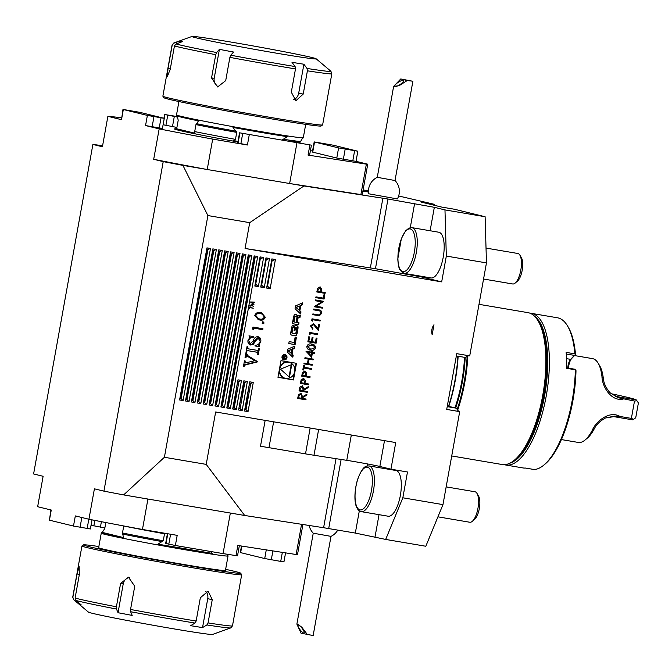 <?xml version="1.0" encoding="UTF-8"?>
<svg xmlns="http://www.w3.org/2000/svg" width="672" height="672" viewBox="0 0 672 672"><rect width="100%" height="100%" fill="white"/><g stroke="black" fill="none" stroke-linecap="round" stroke-linejoin="round"><path stroke-width="1.01" d="M307.432 391.532L307.28 392.322L299.023 390.919L299.813 387.156L302.442 385.77L303.912 389.248L308.305 386.635L308.129 387.626L303.727 390.23L303.618 390.877L307.432 391.532M304.878 371.053L306.659 373.178L306.272 376.093L310.086 376.74L309.943 377.538L301.686 376.135L302.484 372.397L305.08 371.095M311.707 344.081C314.101 344.257 315.37 345.526 315.504 347.878C314.546 350.02 312.925 350.767 310.624 350.112C308.23 349.969 306.961 348.734 306.81 346.408C307.759 344.232 309.397 343.459 311.707 344.081L312.438 344.232M311.615 344.056C314.009 344.232 315.277 345.5 315.403 347.861C314.454 349.994 312.833 350.742 310.531 350.087L309.817 349.944M246.784 351.574L246.607 352.573L245.977 352.464L247.044 346.525L247.674 346.634L248.161 348.818L257.485 350.398L258.208 350.364L258.745 348.516L259.375 348.617L258.308 354.564L257.67 354.455L257.872 353.346L257.149 352.262L247.825 350.683L246.162 351.422M246.708 348.415L248.161 348.818M256.603 352.136L247.825 350.683M250.286 344.929L250.891 345.08C248.64 344.492 247.666 342.955 247.968 340.469L249.808 337.512L248.968 335.832L253.394 336.588L253.268 337.268C250.942 337.268 249.388 338.386 248.598 340.612L250.37 343.594L253.294 340.855C253.982 338.192 255.486 336.79 257.813 336.638C260.156 337.294 261.156 338.932 260.803 341.561L258.905 344.879L259.711 346.752L254.965 345.946L255.091 345.265C257.653 345.265 259.35 343.997 260.173 341.46L258.224 338.108L255.058 341.51L253.47 344.291L250.547 345.005M247.993 342.384L250.37 343.594M257.645 337.966L258.426 338.15L257.292 337.882L254.134 341.284L255.058 341.51M253.806 328.18L253.512 329.826L252.596 329.028L252.958 327.037L262.954 328.742L262.777 329.7L252.882 327.953L252.68 329.095M263.021 323.778L262.441 322.77L263.432 322.014L264.104 323.047L263.063 323.795M260.702 312.623L261.584 312.799L265.289 317.218C264.138 319.805 262.172 320.704 259.392 319.914L258.418 319.712L254.78 315.428C255.931 312.808 257.905 311.867 260.702 312.623M266.624 288.053L270.161 288.658L275.411 259.501L271.866 258.905L266.624 288.053L267.532 286.163L270.161 288.658M244.499 410.995L248.044 411.592L253.285 382.444L249.749 381.839L244.499 410.995L245.204 409.534L249.749 381.839M238.602 409.987L242.138 410.592L247.388 381.444L243.844 380.839L238.602 409.987L244.02 382.309L243.844 380.839M260.719 287.053L264.264 287.65L269.506 258.502L265.969 257.897L260.719 287.053L261.635 285.155L264.264 287.65M254.822 286.045L258.359 286.65L263.609 257.502L260.064 256.897L254.822 286.045L255.73 284.155L258.359 286.65M232.697 408.988L236.242 409.584L241.483 380.436L237.947 379.84L232.697 408.988L233.402 407.526L237.947 379.84M226.8 407.98L230.336 408.584L257.704 256.494L254.159 255.898L226.8 407.98L227.497 406.526L254.335 257.359L254.159 255.898M220.895 406.98L224.44 407.585L251.798 255.494L248.262 254.89L220.895 406.98L221.592 405.527L248.43 256.36L248.262 254.89M214.99 405.98L218.534 406.577L245.902 254.495L242.357 253.89L214.99 405.98L215.695 404.519L242.533 255.36L242.357 253.89M209.093 404.972L212.629 405.577L239.996 253.487L236.46 252.89L209.093 404.972L209.79 403.519L236.628 254.352L236.46 252.89M203.188 403.973L206.732 404.578L234.1 252.487L230.555 251.882L203.188 403.973L203.893 402.52L230.731 253.352L230.555 251.882M197.291 402.973L200.827 403.57L228.194 251.479L224.65 250.883L197.291 402.973L197.988 401.512L224.826 252.353L224.65 250.883M191.386 401.965L194.93 402.57L222.289 250.48L218.753 249.875L191.386 401.965L192.083 400.512L218.929 251.345L218.753 249.875M185.48 400.966L189.025 401.562L216.392 249.48L212.848 248.875L185.48 400.966L186.186 399.504L213.024 250.345L212.848 248.875M179.584 399.958L183.12 400.562L210.487 248.472L206.951 247.876L179.584 399.958L180.281 398.504L207.119 249.337L206.951 247.876M244.18 366.08L243.474 366.383L244.482 360.78L245.112 360.889L245.23 362.981L254.755 360.696L246.977 356.059L245.658 357.832L245.028 357.731L245.885 352.976L246.515 353.086L247.724 355.58L257.233 361.418L257.124 362.023L245.406 364.888L244.18 366.08L243.55 365.929M247.514 356.244L245.347 355.95M253.26 308.221L249.9 307.65L249.354 308.456L250.118 306.407L249.967 307.289L253.26 308.221L249.53 307.516M250.992 305.365L253.621 306.205L249.908 305.399L253.294 304.214L250.522 301.98L254.369 302.081L251.538 302.375L253.957 304.366L250.345 305.206M432.172 334.74L433.969 324.752C431.81 327.818 431.214 331.145 432.172 334.74M398.647 195.972L434.213 204.288L421.226 202.087L441.588 207.06L454.566 209.269L485.108 216.728L486.461 262.895L446.326 256.074L441.68 281.879L245.07 248.472L249.715 222.667L207.892 215.561L164.405 457.279L123.64 494.911L103.925 491.148L163.22 161.624L182.935 165.388L207.892 215.561M265.154 420.378L260.492 446.275A25.763 0.63 -169.8 0 1 268.985 447.661L305.508 453.869A25.763 0.63 10.2 0 0 313.992 455.255L346.769 460.337A20.614 0.504 -169.8 0 1 379.848 466.469L390.953 469.182L395.741 442.562L215.653 411.97L206.22 464.386L164.405 457.279M390.953 469.182L407.476 471.988L402.839 497.792L442.966 504.613L425.813 546.252L385.686 539.431L402.839 497.792M486.461 262.895L469.728 355.866L456.75 353.665L446.712 409.424L459.698 411.634L442.966 504.613M293.471 379.949L296.47 363.3L280.972 360.671L277.973 377.311L293.471 379.949L293.009 379.831L294.143 373.54M302.61 302.845L295.562 305.886L295.05 308.75L300.611 313.942L300.989 311.875L299.855 310.825L300.804 305.525L302.24 304.903L302.61 302.845M295.453 314.597A1.344 1.252 103.7 0 0 294.067 315.428A9.542 8.862 103.7 0 0 293.479 317.453L292.362 323.694L298.67 324.761L299.023 322.812L297.276 322.518L298.099 317.932A0.857 0.798 103.7 0 1 299.04 317.226L299.998 317.386L300.35 315.428L299.384 315.269A1.344 1.252 103.7 0 0 297.998 316.1A9.542 8.862 103.7 0 0 297.595 317.318L297.436 317.293A9.542 8.862 103.7 0 0 297.478 316.008A1.344 1.252 103.7 0 0 296.461 314.773L295.453 314.597M293.538 325.223A1.344 1.252 103.7 0 0 292.152 326.054A9.542 8.862 103.7 0 0 291.572 328.079L290.9 331.817A9.542 8.862 103.7 0 0 290.741 333.908A1.344 1.252 103.7 0 0 291.757 335.143L295.235 335.74A1.344 1.252 103.7 0 0 296.621 334.908A9.542 8.862 103.7 0 0 297.209 332.884L297.881 329.146A9.542 8.862 103.7 0 0 298.04 327.054A1.344 1.252 103.7 0 0 297.024 325.819L294.966 325.466L294.067 330.473L294.974 330.624L295.52 327.575L296.033 327.659A0.857 0.798 103.7 0 1 296.663 328.633L295.882 332.968A0.857 0.798 103.7 0 1 294.949 333.673L292.748 333.304A0.857 0.798 103.7 0 1 292.118 332.321L292.891 327.995A0.857 0.798 103.7 0 1 293.588 327.289L293.538 325.223M295.151 337.05L294.176 342.46L289.136 341.603L288.784 343.56L295.092 344.635L296.419 337.268L295.151 337.05M284.953 354.614A2.705 2.512 103.7 0 0 283.828 359.898A2.705 2.512 103.7 0 0 286.919 357.865A2.705 2.512 103.7 0 0 284.953 354.614M293.017 348.81L294.454 348.188L294.823 346.122L287.776 349.171L287.263 352.036L292.824 357.227L293.202 355.16L292.068 354.102L293.017 348.81L292.555 348.692L294.454 348.188M320.023 286.885L321.804 289.01L321.418 291.925L325.231 292.572L325.088 293.37L316.823 291.967L317.629 288.229L320.225 286.927M324.82 294.848L324.064 299.057L315.806 297.654L315.949 296.856L323.358 298.116L323.98 294.706L324.82 294.848M316.084 306.256L322.568 307.364L322.426 308.154L314.168 306.751L321.754 301.829L315.252 300.728L315.395 299.93L323.66 301.333L315.991 306.239L323.627 301.51M318.746 309.876C320.779 310.044 321.779 311.161 321.737 313.228L319.494 315.697L312.732 314.714L312.875 313.916L318.931 314.908L320.88 313.127L319.83 310.976L313.614 309.826L313.757 309.028L319.385 310.01M319.83 310.976L313.614 309.817M312.698 319.746L312.455 321.115L311.699 320.452L312.001 318.814L320.258 320.216L320.116 321.006L312.606 319.729L312.371 321.04M313.446 323.627L317.89 328.516L318.637 324.391L319.486 324.534L318.394 330.565L313.362 324.433L311.346 326.071L312.883 328.457L312.74 329.255L310.506 325.886L313.656 323.677M313.471 324.458L311.346 326.071M310.246 333.396L310.002 334.765L309.246 334.102L309.54 332.455L317.806 333.866L317.663 334.656L310.153 333.379L309.918 334.69M317.024 338.184L316.126 343.19L307.86 341.788L308.767 336.781L309.607 336.924L308.851 341.132L311.396 341.561L312.152 337.352L313.001 337.504L312.245 341.712L315.42 342.25L316.176 338.041L317.024 338.184M312.379 353.102L311.623 357.311L305.953 351.187L311.674 352.162L311.858 351.137L312.707 351.28L312.522 352.304L314.429 352.632L314.286 353.422L312.287 353.077L311.539 357.227M312.295 364.459L312.152 365.257L303.895 363.854L304.038 363.056L307.423 363.628L308.246 359.083L304.853 358.504L304.996 357.706L313.261 359.117L313.118 359.906L309.095 359.226L308.272 363.779L312.295 364.459M311.422 369.348L304.004 368.088L303.652 370.02L302.812 369.877L303.643 365.215L304.492 365.358L304.147 367.29L311.564 368.55L311.422 369.348L304.004 368.088M303.568 378.328L305.348 380.461L304.962 383.376L308.776 384.023L308.633 384.821L300.376 383.418L301.174 379.672L303.769 378.37M306.079 399.034L305.936 399.832L297.671 398.429L298.469 394.666L301.09 393.28L302.56 396.757L306.961 394.145L306.776 395.128L302.383 397.74L302.266 398.387L306.079 399.034M249.715 222.667L303.971 185.951L387.988 199.021L434.33 207.312L444.973 209.908L446.326 256.074M245.07 248.472L375.446 268.724L421.789 277.015L441.68 281.879M404.116 273.37L431.029 277.939A23.184 8.551 -80.4 0 0 443.344 256.519A23.184 8.551 -80.4 0 0 438.799 232.226L411.886 227.648A23.184 8.551 99.6 0 1 416.43 251.941A23.184 8.551 99.6 0 1 404.116 273.37L400.277 270.438C399.974 269.749 398.32 268.43 397.799 258.955L401.344 238.669L405.56 230.908L408.862 228.136L411.886 227.648M102.606 145.681L92.887 144.438L102.413 146.765L107.881 116.348A133.963 3.284 -169.8 0 1 121.464 117.827M303.971 185.951L182.935 165.388M239.551 132.812L311.413 145.152L239.551 132.812L237.728 142.951L247.422 145.001L212.688 139.096L207.22 169.512A133.963 3.284 -169.8 0 1 153.695 159.298L163.22 161.624M336.025 458.674L323.602 527.713L244.684 515.474L123.64 494.911M104.857 527.94L91.064 525.252L92.03 519.851L90.367 528.973L73.492 526.05L75.323 515.911L88.931 519.238L94.408 488.821L103.925 491.148M92.887 144.438L33.6 473.962L43.117 476.288L37.649 506.713L51.257 510.04L49.434 520.178L50.904 509.947M323.602 527.713L355.328 533.072L385.686 539.431M368.474 190.848L363.544 190.008L363.082 191.134M368.466 191.218L363.544 190.008M362.905 191.108L368.483 192.049M356.017 161.339L367.744 164.203L362.267 194.62A133.963 3.284 -169.8 0 1 360.898 194.561L366.366 164.144L308.062 155.106L309.582 155.291L311.413 145.152M296.932 142.96L289.64 183.515L360.898 194.561M485.108 216.728L444.973 209.908M368.668 193.771L397.354 198.937A15.456 15.456 0 0 0 395.018 180.524L377.278 177.324A15.456 15.456 0 0 0 368.668 193.771M447.325 406.039L456.565 408.223A20.614 7.602 99.6 0 0 459.698 411.634M469.333 355.799A20.614 7.602 -80.4 0 0 465.688 357.529L456.338 355.942M457.859 356.194A77.162 28.468 99.6 0 1 454.969 380.436A77.162 28.468 99.6 0 1 448.543 406.258M434.045 205.22L434.213 204.288M458.136 356.244A76.642 28.274 99.6 0 1 455.255 380.47A76.642 28.274 99.6 0 1 448.804 406.325M467.132 356.378A76.516 28.232 99.6 0 1 464.184 381.99A76.516 28.232 99.6 0 1 457.187 409.475M467.821 356.034A77.028 28.417 99.6 0 1 464.839 382.116A77.028 28.417 99.6 0 1 457.657 410.18M479.002 304.324L527.974 312.648A77.028 28.417 99.6 0 1 534.055 315.756A77.028 28.417 99.6 0 1 542.741 395.346A77.028 28.417 99.6 0 1 508.939 463.596A77.028 28.417 99.6 0 1 502.169 464.528L451.718 455.96M534.055 315.756L535.055 316.663A76.289 28.148 99.6 0 1 543.656 395.48A76.289 28.148 99.6 0 1 510.174 463.075L508.939 463.596M447.216 406.636L456.565 408.223M361.242 511.644L388.156 516.214A23.184 8.551 -80.4 0 0 400.302 495.751A23.184 8.551 -80.4 0 0 396.623 470.694A23.184 8.551 -80.4 0 0 395.926 470.492L369.012 465.923A23.184 8.551 99.6 0 1 369.709 466.124A23.184 8.551 99.6 0 1 373.388 491.173A23.184 8.551 99.6 0 1 361.242 511.644C359.218 511.358 357.588 509.636 356.353 506.478C354.85 503.37 353.665 493.046 357.512 479.716C362.998 465.074 366.139 466.175 369.012 465.923M206.22 464.386L244.684 515.474M207.119 249.337L207.942 249.48L181.104 398.647L183.12 400.562M181.104 398.647L180.281 398.504M207.942 249.48L210.487 248.472M213.024 250.345L213.839 250.48L187.001 399.647L189.025 401.562M187.001 399.647L186.186 399.504M213.839 250.48L216.392 249.48M218.929 251.345L219.744 251.488L192.906 400.646L194.93 402.57M192.906 400.646L192.083 400.512M219.744 251.488L222.289 250.48M224.826 252.353L225.641 252.487L198.803 401.654L200.827 403.57M198.803 401.654L197.988 401.512M225.641 252.487L228.194 251.479M230.731 253.352L231.546 253.487L204.708 402.654L206.732 404.578M204.708 402.654L203.893 402.52M231.546 253.487L234.1 252.487M236.628 254.352L237.451 254.495L210.613 403.654L212.629 405.577M210.613 403.654L209.79 403.519M237.451 254.495L239.996 253.487M242.533 255.36L243.348 255.494L216.51 404.662L218.534 406.577M216.51 404.662L215.695 404.519M243.348 255.494L245.902 254.495M248.43 256.36L249.253 256.502L222.415 405.661L224.44 407.585M222.415 405.661L221.592 405.527M249.253 256.502L251.798 255.494M254.335 257.359L255.15 257.502L228.312 406.669L230.336 408.584M228.312 406.669L227.497 406.526M255.15 257.502L257.704 256.494M238.115 381.301L238.938 381.444L234.217 407.669L236.242 409.584M234.217 407.669L233.402 407.526M238.938 381.444L241.483 380.436M255.73 284.155L260.291 258.804L260.064 256.897M260.291 258.804L263.609 257.502M261.635 285.155L266.188 259.812L265.969 257.897M266.188 259.812L269.506 258.502M244.02 382.309L244.835 382.444L240.122 408.668L242.138 410.592M240.122 408.668L239.299 408.534M244.835 382.444L247.388 381.444M249.925 383.309L250.74 383.452L246.019 409.676L248.044 411.592M246.019 409.676L245.204 409.534M250.74 383.452L253.285 382.444M267.532 286.163L272.093 260.812L271.866 258.905M272.093 260.812L275.411 259.501M243.482 366.341L244.104 366.492M244.314 361.712L244.936 361.864M246.59 356.017L246.053 355.832L246.59 356.017M245.196 356.807L245.818 356.958M245.036 357.68L245.658 357.832M245.818 353.354L246.439 353.506M245.658 354.228L247.724 355.58M246.8 355.354L257.233 361.418M256.309 361.2L256.2 361.796L257.124 362.023M256.2 361.796L243.726 364.972M250.312 305.214L253.621 306.205M253.403 302.056L254.302 302.442M253.378 302.215L250.656 302.148M250.681 302.165L251.538 302.375M253.109 304.072L253.974 304.282M253.268 304.198L253.957 304.366M261.122 312.698L264.365 316.991L265.289 317.218M264.365 316.991C263.214 319.578 261.248 320.477 258.468 319.687L259.392 319.914M258.468 319.687L257.956 319.595M259.602 313.354L261.181 313.715L259.602 313.354C257.443 312.74 255.872 313.396 254.89 315.344L257.695 318.528L259.56 318.948C261.727 319.62 263.29 318.973 264.272 317.008L262.97 314.412L260.526 313.58C258.367 312.959 256.796 313.622 255.814 315.571L258.628 318.755M254.89 315.344L255.814 315.571M262.508 321.787L264.104 323.047M263.18 322.829L262.189 323.576M262.013 328.583L261.853 329.473L262.777 329.7M261.853 329.473L252.882 327.953M252.454 336.428L252.344 337.042L253.268 337.268M252.344 337.042L249.388 337.89M247.976 340.46L248.598 340.612M257.645 336.613L259.871 339.293M260.182 341.41L260.803 341.561M258.51 344.156L257.981 344.652L258.905 344.879M257.981 344.652L259.829 346.072M258.905 345.845L258.787 346.525L259.711 346.752M258.787 346.525L254.982 345.878M254.134 341.284L252.546 344.064L253.47 344.291M252.546 344.064L249.967 344.854M245.986 352.422L246.607 352.573M246.868 347.491L247.498 347.642M258.082 350.423L257.72 352.447M257.678 354.413L258.308 354.564M246.901 350.456L246.212 350.498M246.322 350.524L247.136 350.725M239.341 545.706L237.527 555.786L235.998 555.61L237.829 545.471L296.134 554.509A133.963 3.284 10.2 0 0 297.503 554.568L302.912 524.504M88.931 519.238A133.963 3.284 10.2 0 0 142.456 529.46L177.19 535.357L175.367 545.496L165.665 543.455L167.42 533.702M147.924 499.036L142.456 529.46M296.134 554.509L301.568 524.294M235.998 555.61L223.054 553.602L230.345 513.038M223.054 553.602L175.367 545.496M73.492 526.05L49.434 520.178M285.566 552.871L283.945 561.859L280.728 561.397L264.709 558.541L240.307 552.552L241.475 546.034M314.194 141.918L312.362 152.057L336.773 158.046L356.009 161.364L357.832 151.225L333.43 145.236L314.194 141.918L338.596 147.907L357.832 151.225M310.422 150.662L312.547 151.049M163.103 124.748L176.904 127.436M122.976 109.427L147.378 115.416L164.254 118.331L139.843 112.342L122.976 109.427L121.498 119.675L107.881 116.348M212.688 139.096A133.963 3.284 -169.8 0 1 159.172 128.881L145.555 125.555L162.431 128.47L164.254 118.331M367.744 164.203A133.963 3.284 -169.8 0 1 366.366 164.144M153.695 159.298L159.172 128.881M177.425 116.592L164.598 114.5L177.559 117.096M530.082 313.228A76.902 28.375 99.6 0 1 531.493 313.37A76.902 28.375 99.6 0 1 546.588 393.943A76.902 28.375 99.6 0 1 505.739 465.007L522.967 467.93A76.902 28.375 -80.4 0 0 525.521 468.056L534.257 469.535A76.902 28.375 -80.4 0 0 543.866 465.074A76.902 28.375 -80.4 0 0 575.341 369.793L566.605 368.306A76.902 28.375 -80.4 0 0 566.135 352.38L574.871 353.858A76.902 28.375 -80.4 0 0 567.512 325.903L568.302 327.23A75.617 27.896 99.6 0 1 575.526 354.497L571.78 358.394A9.013 3.326 -80.4 0 0 568.462 368.155M566.614 367.836L574.846 369.239L575.996 370.65A75.617 27.896 99.6 0 1 545.059 464.075L543.866 465.074M567.512 325.903A76.902 28.375 -80.4 0 0 557.466 317.789L531.493 313.37M505.739 465.007A76.902 28.375 99.6 0 1 504.353 464.671M510.132 463.092A75.617 27.896 -80.4 0 0 544.942 393.658A75.617 27.896 -80.4 0 0 535.021 316.63M567.764 368.038A7.728 2.848 99.6 0 1 570.629 359.352L574.442 355.387L566.269 354.001M574.871 353.858L575.526 354.497M575.224 354.682L574.442 355.387M594.266 428.803A39.934 14.734 99.6 0 1 587.412 438.052L585.026 440.051A42.512 15.683 -80.4 0 0 592.326 430.198C595.862 421.462 609.454 410.147 620.004 416.472L614.72 416.06L605.514 417.976C600.155 420.941 596.408 424.544 594.266 428.803L592.326 430.198M636.93 400.798L636.308 399.932L616.459 396.53L610.05 392.759L618.03 397.69L634.502 401.05L636.93 400.798L638.4 402.931L635.729 417.791L632.722 419.857L613.805 416.64L605.514 417.976M623.12 399.109C611.066 401.654 602.154 386.467 601.969 376.606A42.512 15.683 -80.4 0 0 598.097 363.115L599.693 365.786A39.934 14.734 99.6 0 1 603.33 378.462C603.8 383.351 606.043 388.122 610.05 392.759M636.308 399.932A115.937 2.839 10.2 0 0 610.991 393.683M561.389 439.572L578.306 442.445A42.512 15.683 -80.4 0 0 585.026 440.051M601.969 376.606L603.33 378.462M598.097 363.115A42.512 15.683 -80.4 0 0 592.544 358.63L574.501 355.564M633.587 419.353L631.378 418.404L634.502 401.05M631.378 418.404L620.004 416.472M483.554 279.023L512.669 283.97A15.456 5.704 -80.4 0 0 515.113 283.105A15.456 5.704 -80.4 0 0 520.884 269.69A15.456 5.704 -80.4 0 0 519.868 255.125A15.456 5.704 -80.4 0 0 517.852 253.495L486.024 248.086M515.113 283.105L517.415 281.182A12.978 4.788 -80.4 0 0 522.253 269.926A12.978 4.788 -80.4 0 0 521.405 257.695L519.868 255.125M437.934 516.835L469.804 522.245A15.456 5.704 -80.4 0 0 472.248 521.371A15.456 5.704 -80.4 0 0 478.01 507.965A15.456 5.704 -80.4 0 0 477.002 493.399A15.456 5.704 -80.4 0 0 475.44 491.904A15.456 5.704 -80.4 0 0 474.978 491.77L446.158 486.872M472.248 521.371L474.541 519.448A12.978 4.788 -80.4 0 0 479.388 508.192A12.978 4.788 -80.4 0 0 478.531 495.97L477.002 493.399M309.187 525.479A15.456 15.456 0 0 0 313.244 533.19L330.994 536.374A15.456 15.456 0 0 0 337.764 530.09M307.516 634.746L301.728 627.119L296.881 624.112L301.031 633.167L313.152 635.552L330.994 536.382M298.25 624.666A5.149 1.252 -127.1 0 0 297.83 624.708A5.149 1.252 -127.1 0 0 299.939 629.58A5.149 1.252 -127.1 0 0 304.055 632.923A5.149 1.252 -127.1 0 0 302.383 628.664A5.149 1.252 -127.1 0 0 298.25 624.666M400.756 78.96L393.632 86.394L399.151 85.672L407.232 80.539L400.756 78.96L412.255 81.152L407.232 80.539M395.077 86.503A5.149 1.436 -33 0 0 400.386 84.319A5.149 1.436 -33 0 0 403.385 80.682A5.149 1.436 -33 0 0 398.278 82.278A5.149 1.436 -33 0 0 394.741 86.285A5.149 1.436 -33 0 0 395.077 86.503M244.868 44.47A63.118 1.546 10.2 0 0 192.007 36.448A63.118 1.546 10.2 0 0 253.781 49.199A63.118 1.546 10.2 0 0 316.134 58.783A63.118 1.546 10.2 0 0 244.868 44.47M293.63 99.616A7.728 6.023 101.9 0 0 298.704 93.131L303.904 64.235L292.001 62.336L295.1 66.545L295.495 68.914A81.152 1.991 -169.8 0 1 229.891 57.364L230.756 55.222L233.562 52.046L219.408 49.358L214.208 78.254A7.728 7.199 -83.4 0 0 219.022 86.965M219.408 49.358L216.602 52.534L215.737 54.676A81.152 1.991 -169.8 0 1 174.443 45.94L176.098 43.966L182.616 41.572L180.365 40.79L180.054 42.512M307.003 68.452A79.867 1.957 10.2 0 0 330.893 71.24L331.825 73.76A81.152 1.991 -169.8 0 1 307.406 70.812L307.003 68.452L303.904 64.235M180.365 40.79L173.846 43.176L172.192 45.15A81.152 1.991 -169.8 0 1 172.082 45.016L173.83 42.983A79.867 1.957 10.2 0 0 173.846 43.176M307.406 70.812L303.215 94.088L295.89 100.741L291.312 92.182L295.495 68.914M174.443 45.94L170.251 69.208L167.429 76.364L168.008 68.426L172.192 45.15M229.891 57.364L225.708 80.632L217.61 86.957L211.554 77.952L215.737 54.676M172.082 45.016L162.876 96.172A81.152 1.991 10.2 0 0 162.893 96.222A81.152 1.991 10.2 0 0 254.562 114.66A81.152 1.991 10.2 0 0 322.585 124.958A81.152 1.991 10.2 0 0 322.619 124.916L331.825 73.76M322.585 124.958L321.09 125.992A79.867 1.957 -169.8 0 1 254.142 115.87A79.867 1.957 -169.8 0 1 163.934 97.717L162.893 96.222M178.92 101.539L176.518 114.912A64.411 1.579 10.2 0 0 176.518 114.937A64.411 1.579 10.2 0 0 239.627 127.873A64.411 1.579 10.2 0 0 303.282 137.752A64.411 1.579 10.2 0 0 303.299 137.726L305.701 124.354M176.518 114.937L176.82 115.777A63.958 1.571 10.2 0 0 198.484 120.859L195.955 124.597L194.704 131.578L195.04 133.249L176.072 128.612L176.954 127.243L178.206 120.263L177.19 115.66M238.014 141.364L233.646 140.616L235.477 139.364L236.737 132.384L232.966 127.445A63.958 1.571 10.2 0 0 287.288 136.668L282.022 140.078M299.704 142.951L302.35 138.508A63.958 1.571 10.2 0 0 302.711 138.432L303.282 137.752M195.04 133.249A62.53 1.529 -169.8 0 1 175.98 128.646A62.53 1.529 -169.8 0 1 176.072 128.612M238.006 141.406A62.53 1.529 -169.8 0 1 233.646 140.616M205.607 591.31A7.728 6.023 101.9 0 1 207.74 598.702L202.541 627.598L206.875 624.952A79.867 1.957 -169.8 0 0 230.731 627.908L212.554 634.444A63.118 1.546 -169.8 0 1 150.226 624.733A63.118 1.546 -169.8 0 1 88.427 612.108L73.668 599.651A79.867 1.957 -169.8 0 0 73.718 599.684L79.002 604.153L79.178 603.179M129.797 577.475A7.728 7.199 -83.4 0 0 123.236 583.825L118.037 612.721L132.199 615.409L130.628 611.722L130.553 609.479A81.152 1.991 10.2 0 0 196.157 621.02L194.972 623.053L190.638 625.691L202.541 627.598M75.961 600.466L75.104 598.046A81.152 1.991 10.2 0 0 116.399 606.791L116.466 609.042A79.867 1.957 -169.8 0 1 75.961 600.466L81.253 604.934L79.002 604.153M116.466 609.042L118.037 612.721M116.399 606.791L120.582 583.514L128.419 577.164L134.744 586.202L130.553 609.479M73.668 599.651L72.736 597.131A81.152 1.991 10.2 0 0 72.853 597.265L77.036 573.989L79.145 566.706L79.288 574.778L75.104 598.046M72.853 597.265L73.718 599.684M206.875 624.952L208.06 622.927A81.152 1.991 10.2 0 0 232.478 625.867L241.685 574.711A81.152 1.991 -169.8 0 1 173.628 564.463A81.152 1.991 -169.8 0 1 81.942 545.975A81.152 1.991 -169.8 0 1 81.976 545.933L83.471 544.891A79.867 1.957 10.2 0 0 173.67 563.136A79.867 1.957 10.2 0 0 240.626 573.166A79.867 1.957 10.2 0 0 225.632 569.344M196.157 621.02L200.34 597.752L208.118 591.192L212.251 599.651L208.06 622.927M240.626 573.166L241.668 574.661A81.152 1.991 -169.8 0 1 241.685 574.711M98.86 546.529A79.867 1.957 10.2 0 0 83.471 544.891M185.178 564.732A64.411 1.579 -169.8 0 1 98.65 547.672L101.262 533.156A64.411 1.579 -169.8 0 1 101.27 533.14A64.411 1.579 -169.8 0 0 187.79 550.217A64.411 1.579 -169.8 0 0 228.043 555.971A64.411 1.579 -169.8 0 1 228.043 555.971L225.431 570.486A64.411 1.579 -169.8 0 1 185.178 564.732M227.279 554.845A63.958 1.571 -169.8 0 1 227.741 555.106A63.958 1.571 -169.8 0 1 227.371 555.232L227.119 554.232M210.714 551.502L212.31 553.392L157.987 544.16L163.254 540.758L164.514 533.778A61.832 1.512 -169.8 0 1 123.74 526L122.48 532.98L123.497 537.583A63.958 1.571 -169.8 0 1 101.85 532.459A63.958 1.571 -169.8 0 1 102.211 532.375L104.731 528.637L105.823 522.547M212.31 553.392A63.958 1.571 -169.8 0 1 187.765 549.419A63.958 1.571 -169.8 0 1 157.987 544.16M102.211 532.375L123.497 537.583M294.865 369.55L295.999 363.224M277.981 377.278L293.009 379.831M289.17 362.342A8.198 7.619 103.7 0 0 288.674 362.242A8.198 7.619 103.7 0 0 279.762 368.76A8.198 7.619 103.7 0 0 285.272 378.277A8.198 7.619 103.7 0 0 294.622 372.12A8.198 7.619 103.7 0 0 289.17 362.342L288.708 362.225A8.198 7.619 103.7 0 0 288.212 362.124A8.198 7.619 103.7 0 0 279.838 366.962M279.124 370.952A8.198 7.619 103.7 0 0 284.81 378.16L285.272 378.277M280.442 369.155L289.481 377.185L291.749 364.577L280.442 369.155M289.061 376.816L291.228 364.787M296.276 307.482L299.695 306.004L298.973 310.002L295.814 307.373L299.695 306.004M298.973 310.002L295.814 307.373M300.199 313.555L300.527 311.766L299.393 310.708L300.342 305.416L301.778 304.794L302.089 303.064M301.778 304.794L302.24 304.903M300.342 305.416L300.804 305.525M299.393 310.708L299.855 310.825M300.527 311.766L300.989 311.875M297.436 317.293L296.974 317.184A9.542 8.862 103.7 0 0 297.016 315.899A1.344 1.252 103.7 0 0 296.268 314.74M297.276 322.518L296.814 322.4L297.637 317.822A0.857 0.798 103.7 0 1 298.578 317.108L299.536 317.276L299.88 315.353M299.536 317.276L299.998 317.386M292.362 323.66L298.208 324.652L298.553 322.728M298.208 324.652L298.67 324.761M293.983 321.955L296.1 322.316L296.923 317.73A0.857 0.798 103.7 0 0 296.293 316.756L295.739 316.663A0.857 0.798 103.7 0 0 294.806 317.377L293.983 321.955L293.521 321.838L294.344 317.26L294.806 317.377M295.932 316.672A0.857 0.798 103.7 0 0 295.831 316.646L296.293 316.756M294.344 317.26A0.857 0.798 103.7 0 1 295.277 316.554L295.831 316.646M293.588 327.289L293.126 327.172L293.479 325.214M293.126 327.172A0.857 0.798 103.7 0 0 292.429 327.886L292.891 327.995M292.648 333.278L292.286 333.186A0.857 0.798 103.7 0 1 291.656 332.212L292.429 327.886M295.672 327.575A0.857 0.798 103.7 0 0 295.562 327.55L296.033 327.659M294.076 330.439L294.504 330.515L295.058 327.466L295.562 327.55M295.058 327.466L295.52 327.575M294.504 330.515L294.974 330.624M291.488 335.068L294.773 335.622A1.344 1.252 103.7 0 0 296.159 334.799A9.542 8.862 103.7 0 0 296.747 332.774L297.419 329.036A9.542 8.862 103.7 0 0 297.578 326.936A1.344 1.252 103.7 0 0 296.831 325.786M288.792 343.526L294.63 344.518L295.949 337.193M294.63 344.518L295.092 344.635M284.995 355.144L284.533 355.034A2.192 2.033 103.7 0 0 282.022 356.748A2.192 2.033 103.7 0 0 283.492 359.285L283.954 359.402A2.192 2.033 103.7 0 0 286.448 357.756A2.192 2.033 103.7 0 0 284.861 355.118A2.192 2.033 103.7 0 0 283.954 359.402M283.601 359.831A2.705 2.512 103.7 0 0 284.878 354.598M284.584 356.916L283.886 356.017L282.878 356.832L282.66 358.033L285.692 358.546L284.491 357.546L286.121 356.177L284.214 356.832M284.122 356.807L283.416 355.9M284.029 357.437L285.6 356.37M285.583 356.446L286.045 356.563M284.71 356.773L285.331 356.832M282.668 358L285.281 358.126M285.23 358.436L285.692 358.546M283.072 357.756L283.231 356.874A0.538 0.496 -76.3 0 1 283.853 356.437A0.538 0.496 -76.3 0 1 284.214 357.042L284.063 357.924L282.727 357.664M283.004 356.395A0.538 0.496 -76.3 0 1 283.391 356.32L283.853 356.437M292.412 356.84L292.74 355.043L291.606 353.993L292.555 348.692M291.606 353.993L292.068 354.102M292.74 355.043L293.202 355.16M288.49 350.767L291.908 349.289L291.186 353.287L288.028 350.65L291.908 349.289M291.186 353.287L288.028 350.65M293.992 348.071L294.302 346.349M325.139 292.555L325.088 293.37M324.996 293.345L316.831 291.959M319.931 286.86L321.804 289.01M321.712 288.985L321.418 291.925M319.939 287.692L318.016 289.666L317.722 291.295L320.569 291.782L320.872 290.228L319.889 287.683L318.108 289.691L317.814 291.312M324.727 294.832L324.064 299.057M323.971 299.032L315.806 297.646M322.476 307.348L322.426 308.154M322.333 308.137L314.168 306.743M315.252 300.72L321.754 301.829M318.654 309.851C320.687 310.019 321.686 311.136 321.644 313.202L319.402 315.68L312.732 314.706M319.738 310.951L318.469 310.64L319.738 310.951M320.166 320.2L320.116 321.006M320.023 320.989L312.606 319.729M311.254 326.054L312.883 328.457M312.791 328.432L312.74 329.255M313.354 323.602L317.89 328.516M319.385 324.517L318.318 330.456M317.713 333.85L317.663 334.656M317.57 334.639L310.153 333.379M316.932 338.167L316.126 343.19M316.033 343.165L307.868 341.779M309.515 336.907L308.851 341.132M312.908 337.487L312.245 341.712M310.531 350.087L309.767 349.936M312.06 344.98L307.574 346.5L309.943 349.138M307.667 346.525L310.766 349.314L314.656 347.71L313.58 345.568L311.564 344.879L307.574 346.5M311.472 344.854L312.01 344.963M312.614 351.263L312.522 352.304M314.336 352.615L314.286 353.422M314.194 353.405L312.287 353.077M311.531 352.96L307.852 352.33L311.052 355.597L311.531 352.96L307.944 352.346L311.052 355.597M312.203 364.442L312.152 365.257M312.06 365.232L303.895 363.846M304.853 358.495L308.246 359.083M313.169 359.1L313.118 359.906M313.026 359.89L309.095 359.226M309.002 359.201L308.272 363.779M303.912 368.071L303.652 370.02M303.559 370.003L302.812 369.869M304.399 365.341L304.147 367.29M311.472 368.542L311.329 369.323M309.994 376.723L309.943 377.538M309.851 377.513L301.686 376.127M304.786 371.028L306.659 373.178M306.566 373.153L306.272 376.093M304.651 371.826L302.87 373.834L302.585 375.463L305.424 375.95L305.726 374.405L304.651 371.826L302.963 373.859L302.677 375.48M308.683 384.006L308.633 384.821M308.54 384.796L300.376 383.41M303.475 378.311L305.348 380.461M305.256 380.436L304.962 383.376M303.341 379.109L301.56 381.116L301.274 382.738L304.114 383.233L304.416 381.679L303.341 379.109L301.652 381.142L301.367 382.763M307.331 391.516L307.28 392.322M307.188 392.305L299.023 390.911M302.392 385.762L303.912 389.248M308.196 386.702L308.129 387.626M308.036 387.601L303.727 390.23M303.635 390.214L303.618 390.877M301.997 386.501L300.216 388.584L299.922 390.247L302.77 390.734L303.072 389.113L301.997 386.501L300.308 388.609L300.014 390.272M305.987 399.017L305.936 399.832M305.844 399.806L297.671 398.42M301.048 393.263L302.56 396.757M306.852 394.212L306.776 395.128M306.684 395.111L302.383 397.74M302.291 397.715L302.266 398.387M300.796 394.036L298.872 396.094L298.57 397.757L301.417 398.244L301.72 396.623L300.737 394.027L298.964 396.11L298.662 397.774M421.789 277.015L421.898 276.394M430.114 230.748L434.33 207.312M318.637 429.467L313.992 455.255M351.322 435.019L346.769 460.337M464.52 357.328A71.106 26.233 99.6 0 1 461.765 381.436A71.106 26.233 99.6 0 1 454.969 407.837M465.192 357.445A71.618 26.426 99.6 0 1 462.42 381.553A71.618 26.426 99.6 0 1 455.633 407.996M370.356 267.893L382.897 198.19M375.446 268.724L387.988 199.021M402.074 273.252L402.192 272.572M410.273 227.665L414.616 203.549M387.374 468.308L387.24 469.022M379.033 514.66L375.043 536.836M367.752 463.999L367.399 465.94M359.327 510.838L355.328 533.072M341.124 459.463L328.7 528.545M384.493 440.656L379.848 466.469M273.63 421.814L268.985 447.661M310.162 428.022L305.508 453.869M244.482 364.661L245.406 364.888M168.79 544.244L170.596 534.24M166.018 543.564L167.782 533.761M93.836 525.924L94.828 520.405M100.414 527.184L101.396 521.69M87.15 528.511L88.822 519.212M80.069 527.31L81.833 517.507M264.709 558.541L266.272 549.881M271.286 559.793L272.882 550.906M240.652 552.661L241.836 546.092M280.728 561.397L282.349 552.376M176.249 128.898A63.89 1.562 10.2 0 0 237.905 141.943M309.884 144.967L308.062 155.106M249.245 134.862L247.422 145.001M147.378 115.416L145.555 125.555M123.32 109.536L121.498 119.675M164.951 114.61L163.12 124.748M167.723 115.29L165.9 125.429M174.292 116.542L172.469 126.68M239.904 132.922L238.073 143.069M242.676 133.602L240.853 143.741M153.955 116.668L152.132 126.806M161.036 117.869L159.214 128.016M314.538 142.027L312.715 152.166M338.596 147.907L336.773 158.046M345.173 149.159L343.35 159.298M354.614 150.763L352.792 160.902M566.53 358.655L570.629 359.352L571.78 358.394M618.03 397.69L617.392 396.724L615.552 396.27M613.805 416.64L614.72 416.06M397.925 258.686A21.638 7.98 -80.4 0 0 411.18 263.08A21.638 7.98 -80.4 0 0 410.642 229.043A21.638 7.98 -80.4 0 0 397.925 258.686M367.987 467.393A21.638 7.98 -80.4 0 0 355.043 496.406A21.638 7.98 -80.4 0 0 368.105 501.824A21.638 7.98 -80.4 0 0 367.987 467.393M230.756 55.222A79.867 1.957 10.2 0 0 295.1 66.545M176.098 43.966A79.867 1.957 10.2 0 0 216.602 52.534M298.704 93.131L303.215 94.088M170.318 68.83L168.008 68.426M214.208 78.254L211.554 77.952M195.955 124.597A61.832 1.512 10.2 0 0 236.737 132.384M196.384 123.648A62.11 1.52 10.2 0 0 236.292 131.258M282.828 139.171A62.11 1.52 10.2 0 0 300.258 141.296M288.649 141.07A61.832 1.512 10.2 0 0 299.83 142.246M194.704 131.578A61.832 1.512 10.2 0 0 235.477 139.364M194.972 623.053A79.867 1.957 -169.8 0 1 130.628 611.722M123.236 583.825L120.582 583.514M79.355 574.4L77.036 573.989M207.74 598.702L212.251 599.651M162.448 541.666A62.11 1.52 -169.8 0 1 122.548 534.047M163.254 540.758A61.832 1.512 -169.8 0 1 122.48 532.98M297.016 315.899L297.478 316.008M298.578 317.108L299.04 317.226M297.637 317.822L298.099 317.932M295.277 316.554L295.739 316.663M291.656 332.212L292.118 332.321M297.578 326.936L298.04 327.054M297.419 329.036L297.881 329.146M296.747 332.774L297.209 332.884M296.159 334.799L296.621 334.908M294.773 335.622L295.235 335.74M247.153 356.093L246.229 355.866M164.598 114.5L163.926 118.23M296.881 624.112L313.244 533.182M393.632 86.394L377.269 177.332M412.868 81.346L395.018 180.524M192.007 36.448L173.83 42.983M316.134 58.783L330.893 71.24M175.98 128.646L175.342 128.881M230.731 627.908L232.478 625.867M72.736 597.131L81.942 545.975M101.85 532.459L101.27 533.14M227.741 555.106L228.043 555.946M297.032 317.285L297.494 317.402M295.882 316.655L296.344 316.772M292.236 333.178L292.698 333.287M295.621 327.558L296.083 327.676"/></g></svg>

